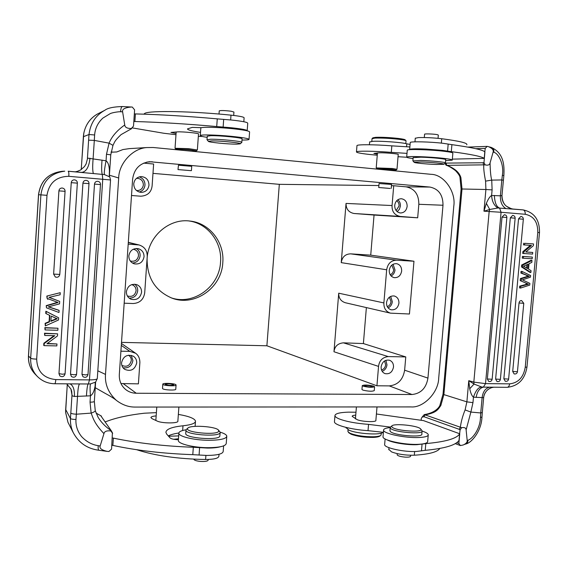 <?xml version="1.0" encoding="UTF-8"?>
<svg xmlns="http://www.w3.org/2000/svg" width="568" height="568" viewBox="0 0 568 568"><rect width="100%" height="100%" fill="white"/><g stroke="black" fill="none" stroke-linecap="round" stroke-linejoin="round"><path stroke-width="0.85" d="M396.144 210.586L399.055 205.971C399.162 203.685 398.374 201.945 396.684 200.745M390.209 274.77C392.204 273.89 393.361 272.249 393.667 269.871L391.813 265.135M401.654 271.021C401.69 266.995 399.993 264.539 396.549 263.666C392.516 263.58 390.081 265.803 389.243 270.332C389.208 274.294 390.862 276.737 394.213 277.66C398.31 277.83 400.795 275.615 401.654 271.021M393.063 264.283L394.994 269.942C394.661 272.725 393.368 274.734 391.103 275.977M387.277 306.649C389.414 305.804 390.649 304.136 390.983 301.636L389.399 297.171M398.928 303.156C398.992 299.35 397.415 296.95 394.206 295.971C390.01 295.687 387.447 297.909 386.524 302.63C386.46 306.372 387.994 308.758 391.118 309.787C395.378 310.149 397.983 307.941 398.928 303.156M390.67 296.397L392.31 301.693C391.948 304.625 390.543 306.692 388.1 307.899M374.049 215.045L354.006 213.497C348.674 212.382 346.026 209.024 346.04 203.422L341.24 262.636C342.17 256.928 345.33 254.002 350.712 253.853L370.726 255.146L374.049 215.045L417.679 217.807L400.12 216.436C394.497 215.166 391.806 211.537 392.062 205.545L393.723 185.729L391.444 185.701M413.965 261.237L396.421 260.187C390.983 260.478 387.731 263.673 386.666 269.786L383.883 302.929C383.727 308.268 385.935 311.676 390.493 313.153L409.443 314.005L413.965 261.237L370.726 255.146M365.103 386.197C368.682 386.993 371.117 387.092 372.395 386.51L371.742 386.119C368.163 385.331 365.735 385.225 364.464 385.814L365.103 386.197M363.257 386.219L362.27 385.622C364.251 384.714 368.014 384.877 373.566 386.098L374.589 386.709C372.601 387.617 368.824 387.454 363.257 386.219M361.958 389.421L362.931 390.131C368.49 391.387 372.267 391.551 374.262 390.614L374.582 386.808M165.26 384.479C168.653 385.502 171.472 385.622 173.716 384.827L173.616 384.678C170.215 383.663 167.397 383.542 165.167 384.337L165.26 384.479M162.938 384.422L162.803 384.202C162.313 382.811 174.596 383.315 175.924 384.735L176.073 384.969C176.627 386.368 164.166 385.85 162.938 384.422M162.512 388.349L162.64 388.654C163.868 390.11 176.321 390.614 175.768 389.186L176.066 385.054M388.292 188.285L380.943 187.681L388.292 188.285M390.124 188.455L378.728 187.518L390.124 188.455M391.217 188.406L391.551 184.415L379.055 183.542M188.924 170.485L180.383 169.782L188.924 170.485M191.246 170.684L177.997 169.591L191.246 170.684M191.416 170.634L191.728 166.317L178.458 165.217L177.997 169.591M136.405 190.457L137.342 190.564C140.793 190.337 142.795 188.462 143.356 184.941C143.193 180.951 141.183 178.757 137.342 178.345L136.405 178.43M148.986 185.118C148.773 179.935 146.168 177.088 141.169 176.577C136.895 177.024 134.417 179.46 133.75 183.862C133.927 188.853 136.398 191.7 141.169 192.396C145.649 192.126 148.262 189.698 148.986 185.118M139.217 176.875C143.044 178.189 144.968 180.915 144.982 185.076C144.528 188.704 142.611 191.033 139.217 192.062M143.668 163.123L153.63 164.024L152.117 185.828C151.365 192.247 147.609 195.711 140.85 196.216L131.499 195.499M130.164 260.84L130.974 261.138C135.127 261.699 137.641 259.867 138.5 255.636C138.486 252.433 137.002 250.36 134.034 249.409L133.189 249.274M144.045 256.722C144.031 252.561 142.092 249.877 138.237 248.656C133.011 248.145 129.88 250.559 128.844 255.877C128.837 259.86 130.647 262.515 134.268 263.836C139.664 264.596 142.923 262.224 144.045 256.722M136.242 248.472C138.911 250.097 140.204 252.519 140.118 255.721C139.408 260.201 136.845 262.636 132.436 263.027M127.26 295.786L127.885 296.091C132.316 297.099 135.049 295.325 136.086 290.752C136.114 287.905 134.864 285.931 132.33 284.824L131.662 284.625M141.581 292.293C141.631 288.587 139.998 286.024 136.696 284.603C131.101 283.538 127.665 285.881 126.408 291.654C126.352 295.19 127.864 297.703 130.945 299.194C136.689 300.529 140.232 298.228 141.581 292.293M134.68 284.192C136.803 285.846 137.811 288.054 137.704 290.823C136.838 295.687 133.998 298.129 129.177 298.143M128.191 244.133L139.075 244.957C144.57 246.768 147.289 250.594 147.226 256.452L144.705 292.868C143.597 299.549 139.742 303.106 133.139 303.525L124.172 303.191M121.829 365.33L121.999 365.458C126.778 367.347 129.873 365.707 131.286 360.538C131.364 358.273 130.498 356.534 128.688 355.305L128.503 355.199M136.703 362.966C136.803 360.027 135.674 357.762 133.317 356.186C127.225 353.992 123.306 356.171 121.559 362.725C121.46 365.529 122.496 367.73 124.669 369.328C130.853 371.791 134.857 369.676 136.703 362.966M131.236 355.327L132.905 360.566C131.74 366.076 128.453 368.476 123.043 367.78M120.906 351.194L129.852 351.372L135.56 353.225C138.414 355.248 139.856 358.365 139.877 362.576L138.4 383.861L120.97 383.542M393.723 185.729L406.127 186.844C414.612 188.611 418.843 194.426 418.836 204.288L417.679 217.807M442.997 205.247C443.033 194.966 438.673 188.903 429.919 187.064L149.49 161.71C139.721 163.158 134.098 168.973 132.614 179.154L119.316 374.568C119.06 380.943 121.311 386.034 126.075 389.847C129.071 392.062 132.458 393.198 136.249 393.241L412.041 394.519C420.923 393.553 426.22 388.086 427.945 378.11L442.997 205.247L418.836 204.288M378.891 185.544L279.321 184.33L152.984 173.361M381.519 369.988C383.89 369.221 385.267 367.496 385.651 364.798L384.564 360.95M393.503 367.042C393.61 363.648 392.275 361.376 389.506 360.233C385.019 359.544 382.221 361.752 381.121 366.85C381.021 370.18 382.314 372.438 384.998 373.609C389.541 374.39 392.374 372.203 393.503 367.042M385.878 360.304L386.978 364.819C386.545 368.036 384.941 370.194 382.165 371.309M404.636 370.194C402.989 379.772 397.863 385.005 389.265 385.892L376.925 385.793L378.551 366.403C379.303 360.545 382.548 357.265 388.278 356.576L405.772 356.924L404.636 370.194L427.945 378.11M388.278 356.576L343.42 342.838L363.392 343.569L405.772 356.924M390.493 313.153L345.273 302.723C340.779 301.189 338.599 298.008 338.727 293.195L333.977 351.755C334.659 346.352 337.811 343.384 343.42 342.838M366.374 307.586L363.392 343.569M121.502 342.376L266.889 345.777L376.925 385.793M147.105 258.539C146.942 277.724 155.185 290.901 171.841 298.079C194.632 307.054 221.683 287.841 222.791 262.693C224.665 242.486 209.571 222.968 189.953 221.051C169.285 218.098 148.156 236.309 147.105 258.539M266.889 345.777L279.321 184.33M188.903 220.945C207.945 223.387 222.329 242.508 220.526 262.203C219.418 286.769 193.369 305.79 170.854 297.71M109.411 175.221L118.698 177.983C118.776 163.974 132.202 148.461 146.75 147.566L153.246 147.502L431.013 174.319C443.842 174.369 456.104 191.743 453.789 206.149L438.695 378.238C438.475 392.452 423.508 408.065 410.969 406.922L135.291 407.064C128.638 407.171 122.319 404.927 116.333 400.334C114.189 398.53 110.199 396.052 104.356 392.9L95.246 387.71M111.058 152.21L116.767 151.961L122.922 149.561L129.256 148.631M113.011 152.125L111.101 151.947M116.333 400.334C108.41 392.992 104.796 384.351 105.492 374.411L97.81 370.797M105.492 374.411L118.698 177.983M407.142 206.376C407.107 201.881 405.147 199.332 401.249 198.729C397.579 198.999 395.399 201.207 394.71 205.353C394.739 209.777 396.656 212.318 400.468 212.986C404.203 212.787 406.432 210.586 407.142 206.376M397.841 199.751C399.68 201.321 400.532 203.429 400.39 206.077L399.389 209.315L397.188 211.679M66.697 383.84L70.943 389.073L72.136 395.839L71.22 389.747M70.943 389.073L71.724 391.459L71.973 395.335L70.808 413.092C71.518 413.681 73.364 414.058 76.353 414.214L75.963 419.475C75.615 425.73 77.489 431.431 81.593 436.593C86.4 441.712 91.945 444.737 98.221 445.674L100.16 445.994C99.293 448.216 101.558 450.005 106.962 451.354L108.957 451.503L111.576 449.082L112.414 432.788M50.886 321.31L51.219 316.092L57.24 318.811M50.893 321.325L57.233 318.79L56.85 318.549M56.615 318.62L50.914 320.892M46.107 313.635L49.877 315.46L49.473 321.9L45.475 323.582L45.326 325.911L58.504 319.997L58.646 317.803L46.242 311.463L46.107 313.635L45.738 313.387L45.873 311.221L46.242 311.463M49.501 315.275L49.096 321.637L49.473 321.9M45.475 323.582L45.106 323.32L45.326 325.911M49.096 321.637L45.106 323.32M45.873 311.221L58.646 317.803M53.619 274.096L55.352 277.021C57.751 277.681 59.235 276.815 59.796 274.429L53.619 274.096L58.916 190.862C59.2 189.066 60.236 188.114 62.04 188.001C64.007 188.271 65.029 189.378 65.114 191.338L58.916 190.862M81.977 374.355L82.971 376.712C85.505 377.997 87.188 377.266 87.997 374.525L85.605 374.923L81.977 374.355L94.494 184.096C94.757 182.371 95.736 181.433 97.44 181.277C99.428 181.497 100.465 182.598 100.564 184.579L94.494 184.096M70.503 374.22L71.447 376.541C74.01 377.897 75.722 377.18 76.566 374.39L74.131 374.788L70.503 374.22L82.935 183.159C83.198 181.433 84.185 180.489 85.896 180.333C87.898 180.546 88.949 181.646 89.048 183.641L82.935 183.159M58.965 373.652L59.86 375.938C62.452 377.365 64.184 376.655 65.072 373.815L62.579 374.227L58.965 373.652L71.248 182.662C71.511 180.929 72.505 179.985 74.223 179.822C76.247 180.028 77.312 181.142 77.411 183.152L71.248 182.662M46.469 307.82L46.228 305.612L46.469 307.82L58.987 312.485L59.115 310.44L58.724 310.199L48.614 306.834M48.933 297.348L59.697 301.402L59.533 303.859L48.33 306.869L59.115 310.44M51.262 298.136L59.697 301.402M50.879 297.923L49.153 297.327M60.116 294.771L48.94 297.376M46.832 296.063L60.251 292.69L46.832 296.063L47.073 298.37L47.201 296.276M60.116 294.785L60.251 292.69M46.597 305.847L58.078 302.517L47.073 298.37M57.695 302.297L58.078 302.524M57.517 302.339L46.235 305.612M45.071 329.93L57.844 330.278L57.971 328.24L45.199 327.885L45.071 329.93L44.836 327.615L57.971 328.24M45.199 327.885L44.836 327.615M44.723 335.454L54.769 335.709L44.212 343.541L44.077 345.635L56.843 345.905L56.963 343.967L46.952 343.739L57.482 335.915L57.617 333.835L44.844 333.501L44.723 335.454L44.481 333.217L57.617 333.835M44.212 343.541L43.85 343.235L43.715 345.323L44.077 345.635M54.024 335.688L43.85 343.235M47.343 343.455L56.963 343.967M44.844 333.501L44.481 333.217M47.733 299.428L47.84 298.661M187.752 428.236L187.759 428.222C189.868 424.772 215.535 426.32 218.467 430.061L218.715 431.297C216.777 435.613 183.535 432.312 187.752 428.236L186.751 429.074M218.581 430.189L220.206 432.291L220.064 432.887C218.361 437.225 185.459 434.676 185.97 430.246L186.212 429.529M185.743 433.327L185.722 433.632C185.211 438.127 218.098 440.683 219.809 436.274L220.185 432.624M220.178 432.163C224.317 433.42 226.518 434.747 226.795 436.132C226.398 438.794 220.377 440.179 208.747 440.292C194.32 440.271 178.7 436.529 178.856 433.277C178.842 431.73 181.235 430.572 186.041 429.806M178.366 440.101L178.338 440.534C178.174 443.892 193.773 447.705 208.2 447.698C219.83 447.556 225.844 446.114 226.249 443.367L226.76 436.615M173.638 439.27L178.466 438.773M176.605 439.653L178.423 439.362M193.809 459.164L193.809 459.263C194.164 460.222 196.201 460.925 199.908 461.379C204.934 461.727 207.696 461.294 208.207 460.094L208.257 459.469M136.689 449.714C154.908 455.699 177.876 458.965 205.602 459.505C214.108 459.405 218.531 458.305 218.879 456.182L219.021 454.293M168.597 436.252L178.672 435.89M156.157 415.911C152.742 416.195 150.996 416.763 150.925 417.622L152.089 418.687L157.35 421.151C162.37 423.501 178.693 423.472 177.869 421.136L178.884 407.043M175.59 407.043L166.168 407.05M111.839 445.198L112.869 445.418C136.774 450.523 163.414 453.605 192.786 454.663L206.965 455.451C217.409 455.295 222.819 453.946 223.196 451.39L223.607 445.873M220.32 446.775C217.232 447.648 212.964 448.081 207.512 448.074L193.312 447.272C163.932 446.178 137.286 443.125 113.366 438.12L112.336 437.907M178.359 414.406C188.966 416.237 194.682 418.474 195.499 421.108C195.506 423.302 191.338 424.864 182.988 425.787C171.792 426.973 166.097 429.195 165.906 432.44L166.807 434.25L170.116 437.971C171.38 438.965 174.142 439.561 178.395 439.746M168.277 435.897C170.663 434.662 174.191 433.704 178.863 433.001M105.293 421.832L107.317 421.144C116.71 417.608 129.042 414.967 144.308 413.22L156.392 412.631M236.799 144.144C228.421 144.272 207.973 142.256 208.378 141.318L211.573 140.914C220.356 140.722 242.657 143.037 240.136 143.853L236.799 144.144M207.1 139.82L210.479 139.238C219.78 139.018 243.544 141.439 241.812 142.412L240.221 143.782M241.819 142.312L242.074 138.911C243.814 137.882 220.043 135.425 210.735 135.695L207.256 136.221M249.04 139.295L249.593 131.946C249.466 130.967 243.523 129.859 231.765 128.617C217.168 127.14 200.994 126.849 200.831 128.006L200.823 128.162M207.178 137.364C202.421 136.639 200.128 136.036 200.291 135.546C200.447 134.488 216.6 134.872 231.197 136.313C242.955 137.52 248.898 138.564 249.032 139.451C248.614 139.863 246.271 140.069 241.989 140.055M233.689 115.446L233.938 112.052L231.126 111.229C224.992 110.476 221.037 110.348 219.248 110.845L219.241 110.902M243.814 121.737L244.112 117.81C243.977 116.972 239.611 116.085 230.999 115.155C192.63 111.193 150.655 110.419 144.989 113.245L143.789 114.161M192.8 151.315L192.857 150.555C193.546 150.165 180.944 149.079 179.573 149.412L179.417 149.49M197.366 149.945L198.509 133.977C199.567 133.26 183.073 131.577 177.777 131.868L170.94 132.422L176.066 133.551M175.079 148.276L188.739 148.667L197.359 149.995L196.386 150.825M179.389 149.909L176.115 149.093L188.462 149.625L196.351 150.861L192.829 150.967M247.194 130.597L247.747 123.235C247.627 122.262 242.287 121.204 231.73 120.054L217.267 118.868C187.397 116.192 160.105 114.544 135.397 113.919L134.339 113.891L134.609 109.844L132.294 107.061L122.283 106.535C121.353 106.855 120.799 108.594 120.615 111.768L122.61 111.797C121.999 109.141 124.967 107.537 131.513 106.997M133.508 126.124L131.35 128.503L133.508 126.124L133.821 121.481L134.879 121.516C159.58 122.241 186.858 123.923 216.72 126.557L231.162 127.743C241.719 128.858 247.059 129.859 247.179 130.754L247.13 130.81M201.519 127.686L192.311 127.388L187.518 128.865C187.298 129.845 191.629 131.016 200.518 132.379M202.371 136.49L198.339 136.334M175.988 134.701L163.84 133.26L132.195 127.878M99.286 113.096L97.348 114.076M83.745 133.657L83.723 133.608C85.47 124.917 89.964 118.428 97.199 114.154C89.907 118.534 85.42 125.01 83.759 133.579L81.21 169.591M104.881 110.249L104.292 110.568C95.452 115.631 90.362 123.611 89.006 134.517L94.622 134.971C95.14 128.304 97.902 122.667 102.907 118.066L110.107 113.699C111.939 112.592 119.202 111.527 120.615 111.768M133.821 121.481L134.339 113.891M109.276 176.03L109.432 170.776C109.205 165.629 108.083 162.299 106.06 160.787L106.493 154.255L110.767 154.837L112.975 145.365L109.084 143.15C111.711 136.59 116.93 130.526 124.74 124.967C124.946 127.353 127.147 128.531 131.35 128.503M124.74 124.967L122.61 111.797M73.052 432.198L73.031 432.156C71.092 427.881 70.233 423.359 70.475 418.58C71.17 419.099 73.002 419.397 75.963 419.475M65.647 409.379L65.647 412.574L67.961 422.287L68.977 424.275M100.16 445.994L103.944 433.64C104.462 431.375 106.763 430.48 110.852 430.942L112.641 433.434M110.852 430.942L111.158 430.565L112.365 432.702M95.268 410.763L98.271 417.608C101.679 422.911 105.975 427.228 111.158 430.565L100.813 415.79M72.711 383.883L88.367 383.982L89.46 379.9C94.43 379.878 97.043 379.431 97.298 378.558L95.63 382.086L94.338 401.377C94.16 401.895 92.733 402.158 90.042 402.151L91.136 413.106C92.932 417.239 93.493 422.535 103.944 433.64M94.622 134.971L94.309 140.403L88.615 140.168L89.006 134.517L83.382 136.71L81.245 169.562M109.432 170.776L109.34 176.208L110.767 154.837M96.056 413.085L101.452 416.117M95.623 382.079L90.603 383.883C89.964 385.21 89.914 389.186 90.461 395.811L74.408 396.478L72.136 395.839M79.527 383.933C78.569 385.012 77.908 389.073 77.546 396.109L76.353 414.214L91.136 413.099C93.848 412.19 95.225 411.381 95.261 410.664L98.051 417.239M84.447 166.594L86.087 163.939L87.642 158.131L106.06 160.787C104.477 168.959 103.951 173.559 104.484 174.589L109.752 176.925L109.283 176.343M77.127 171.458L80.663 169.946L84.454 166.58M75.253 171.834L77.752 171.266M86.095 163.946L87.642 158.131M68.195 171.238L104.484 174.589M28.45 355.951L30.679 358.223C30.367 365.252 32.546 371.287 37.225 376.321C41.989 381.107 47.811 383.585 54.684 383.741C55.217 383.606 55.586 382.214 55.799 379.58L89.46 379.9L102.758 179.147L102.247 174.312C101.53 171.863 101.452 167.12 102.034 160.084M90.042 402.151L90.461 395.811C92.641 394.519 94.181 391.288 95.09 386.112L95.587 382.115M95.261 382.406L95.09 386.112M90.603 383.89L88.367 383.989C87.586 384.039 86.932 388.065 86.428 396.074M93.344 173.503C92.584 171.032 92.499 166.225 93.088 159.083L94.309 140.403L109.084 143.15L106.493 154.255M82.026 172.409L68.167 171.231C68.756 171.564 68.977 173.268 68.842 176.328C56.346 176.541 49.061 182.875 46.988 195.328L36.679 359.139C37.183 371.451 43.559 378.26 55.799 379.58M391.97 427.022L391.785 426.014C393.233 423.117 417.43 425.439 420.455 428.769L420.498 428.812C425.503 432.93 395.136 431.034 391.97 427.022M420.718 429.067L422.109 430.842C423.884 434.769 393.496 432.298 390.514 428.286L390.188 427.725L390.862 426.745M389.953 430.466L390.251 431.403C393.226 435.478 423.607 437.949 421.839 433.973L422.081 431.233M383.052 436.401L383.002 436.934C382.86 440.42 404.814 445.085 418.438 444.325C424.743 443.984 427.818 442.99 427.676 441.343L428.215 435.202M422.123 431.084C425.879 432.298 427.924 433.483 428.265 434.641C428.407 436.245 425.333 437.197 419.028 437.509C405.403 438.212 383.435 433.64 383.57 430.26C383.443 428.925 385.644 428.031 390.173 427.583M347.928 431.091L348.312 432.134L350.456 433.412C356.789 435.727 364.557 436.842 373.737 436.764C377.77 436.586 380.191 436.046 381.021 435.138L381.32 433.171M348.873 432.773L351.095 434.215C357.116 436.409 364.486 437.474 373.204 437.403C377.024 437.232 379.332 436.714 380.127 435.848L380.461 435.578M397.16 454.656L397.146 454.833C397.934 455.948 400.66 456.722 405.339 457.141C408.726 457.283 410.465 456.963 410.572 456.182L410.65 455.266M388.817 449.352L391.572 451.908C398.069 454.293 405.644 455.401 414.306 455.216C429.039 454.286 437.545 452.029 439.831 448.457M346.132 427.612L348.951 430.175C356.235 433.533 377.755 435.23 382.37 432.809L383.379 432.482M355.738 415.123C353.331 415.307 352.146 415.712 352.181 416.344L357.244 419.724C362.412 421.861 376.754 422.329 375.874 420.355L377.003 406.936M375.228 406.936L367.176 406.944M376.406 413.987L423.529 420.618L459.746 433.782L458.873 443.53L456.707 442.713M390.394 427.086L368.547 424.374C355.973 423.409 346.196 421.591 339.21 418.914C336.554 417.807 335.134 416.756 334.942 415.755C335.006 413.639 339.515 412.439 348.461 412.148L355.973 412.233M334.488 421.3L334.445 421.861C334.474 425.141 351.166 429.628 368.021 430.658L383.393 432.319M384.671 444.197L384.628 444.694C384.508 447.932 404.182 452.206 416.401 451.475L425.233 450.339C444.701 448.493 455.969 445.163 459.036 440.349L459.171 440.143M423.948 414.995L424.481 414.555L425.077 414.874L423.969 416.72L459.192 429.309L460.094 429.877L459.604 433.98C456.551 438.645 445.284 441.854 425.808 443.601L416.99 444.68C407.419 445.177 392.147 442.713 387.241 439.923M459.192 429.309L460.343 427.363C461.046 421.839 462.622 416.024 465.093 409.926L470.872 412.07L466.122 429.919L467.201 440.569C467.379 442.216 466.065 443.679 463.261 444.964L460.399 445.575L455.28 443.629M523.54 266.229L528.027 264.205L527.615 268.558L523.526 266.186M526.607 267.911L526.898 264.709M531.059 270.68L528.524 269.104L529.021 263.715L531.833 262.38L532.01 260.442L522.681 265.171L522.51 267.01L530.895 272.484L531.059 270.68M522.681 265.171L521.63 265.036L530.945 260.321L532.01 260.442M521.63 265.036L521.46 266.882L522.51 267.01M530.895 272.484L529.83 272.342L521.46 266.882M519.017 302.985L523.781 303.312L521.601 300.564C520.203 300.515 519.337 301.324 519.017 302.985L512.705 371.444L514.132 373.921C515.929 374.213 517.029 373.495 517.441 371.791M487.344 378.977L492.136 379.268L506.862 217.508C506.841 215.897 506.01 214.967 504.377 214.718L502.027 217.139L487.344 378.977L488.757 381.462C490.589 381.781 491.71 381.071 492.136 379.317M495.615 379.069L500.394 379.367L515.148 218.183C515.119 216.571 514.296 215.648 512.663 215.4L510.327 217.814L495.615 379.069L497.028 381.547C498.846 381.866 499.968 381.156 500.387 379.41M503.859 378.799L508.623 379.097L523.334 219.22C523.313 217.622 522.482 216.699 520.856 216.451L518.534 218.857L503.859 378.799L505.271 381.27C507.082 381.582 508.197 380.872 508.616 379.14M522.098 271.476L521.942 273.194L520.891 273.052L521.048 271.334L522.098 271.476L530.611 275.515L530.462 277.156L522.404 279.854L529.88 283.368L529.724 285.101L520.572 288.061L519.521 287.891L519.684 286.151L520.735 286.315L528.567 284.199L520.196 280.613L526.99 283.546M520.891 273.052L529.298 276.289L521.942 273.194M529.298 276.289L521.431 278.71L520.38 278.561L520.196 280.613M528.24 276.14L520.38 278.561M521.431 278.71L521.246 280.769M525.94 283.382L528.567 284.206M527.495 284.043L519.699 286.151M520.735 286.315L520.572 288.061M532.322 257.084L523.483 256.509L523.327 258.227L532.166 258.788L532.322 257.084L522.425 256.395L522.269 258.106L523.327 258.227M523.483 256.509L522.425 256.395M532.749 252.462L525.812 252L533.38 245.688L533.544 243.935L524.697 243.31L524.548 244.957L531.499 245.44L523.923 251.752L523.76 253.513L532.599 254.095L532.749 252.462L525.854 251.965M524.697 243.31L533.544 243.935M523.639 243.218L523.49 244.858L524.548 244.957M523.923 251.752L522.865 251.645L522.702 253.399L523.76 253.513M530.405 245.362L522.865 251.645M499.613 208.051L501.068 212.269L483.964 211.189L489.737 209.486L486.357 203.351C488.139 199.091 489.893 196.471 491.604 195.484L500.387 195.818L501.871 195.449C501.849 202.783 505.428 207.292 512.62 208.981M436.551 164.471C427.2 164.223 413.618 162.888 414.122 162.256L421.25 161.965C431.226 162.214 445.816 163.719 443.821 164.287L436.551 164.471M412.964 160.914L420.639 160.446C431.233 160.694 446.853 162.285 445.418 162.952M445.426 162.831L445.695 159.722C447.144 159.012 431.517 157.4 420.916 157.18L413.142 157.634M413.064 158.571C408.534 157.975 406.404 157.471 406.688 157.059C406.922 155.973 429.607 156.725 443.274 158.316C449.593 159.047 452.589 159.658 452.249 160.148L445.617 160.659M452.27 159.97L452.859 153.218C453.2 152.671 450.204 152.018 443.885 151.258C430.225 149.611 407.519 148.958 407.27 150.151L407.256 150.343M433.299 150.286L426.944 149.888M497.873 207.973L523.043 209.883C534.247 212.247 539.728 219.816 539.494 232.596L537.775 232.461C537.903 222.095 533.721 216.032 525.237 214.278L501.068 212.269L485.534 383.627L509.617 383.854C518.257 382.917 523.469 377.393 525.237 367.29L537.775 232.461M505.946 208.541C502.105 206.312 500.252 202.073 500.387 195.818L501.828 179.957L503.276 180.241M497.866 207.973C494.103 205.602 492.016 201.441 491.604 195.484L492.108 189.889L491.732 180.106C490.787 176.811 490.234 171.082 490.07 162.917C489.637 164.919 488.004 165.572 485.157 164.876L483.794 164.848L482.992 162.76L445.205 163.108M499.613 208.044C496.489 206.972 494.742 202.769 494.373 195.435M503.788 175.533L502.353 175.363L501.814 179.957L491.732 180.106L485.576 181.128C484.092 173.531 483.496 168.1 483.794 164.848L446.349 165.359L445.844 164.798M475.792 148.688L485.242 148.369L487.159 146.381L488.402 146.629C492.243 148.276 493.819 150.087 493.123 152.054L493.826 152.295C498.768 153.324 504.249 164.983 502.36 175.363M493.123 152.054L490.07 162.917M485.157 164.876L483.979 162.498L482.992 162.76M405.786 143.583L406.042 140.843C405.836 140.367 403.401 139.849 398.743 139.274C389.47 138.272 381.504 137.882 374.837 138.109L372.026 138.741M405.886 140.665L405.261 139.941C405.055 139.487 402.74 138.982 398.317 138.436C389.52 137.484 381.959 137.122 375.625 137.335L372.942 137.832M438.042 138.329L438.326 135.07L437.388 134.673C434.357 133.991 424.686 133.615 424.587 134.176L424.58 134.247M466.79 144.804C467.918 143.086 459.562 141.063 441.726 138.734C432.993 137.754 425.205 137.378 418.353 137.598L415.265 138.272M410.082 144.428L406.802 143.832C402.428 142.433 380.51 140.814 372.778 141.318L369.633 141.986M392.708 170.62L392.772 169.853L381.327 168.873L380.269 168.966L380.233 169.413M396.989 169.243L398.225 154.489C399.339 153.9 384.827 152.6 379.381 152.799L373.9 153.438L377.344 154.219M376.257 167.908L392.495 168.511L396.982 169.299M380.24 169.342L376.975 168.746L378.586 168.589L391.934 169.37L396.024 170.102L392.744 170.201M406.695 157.251L398.04 156.711M377.258 155.227L369.676 154.489C360.694 153.474 356.292 152.607 356.455 151.876C356.846 150.79 374.177 150.996 391.295 152.366L407 153.374M409.862 146.963L391.842 145.855C374.717 144.485 357.364 144.379 356.974 145.571L356.952 145.777M485.242 148.369L484.809 151.791C482.317 149.725 471.348 147.346 451.908 144.648L443.132 143.321C430.878 141.78 410.494 141.29 410.245 142.483L410.231 142.667M409.769 149.675L409.656 149.391C410.863 148.766 416.337 148.66 426.078 149.079L442.522 150.371L451.304 151.642C470.744 154.233 481.714 156.477 484.22 158.387L452.341 159.132M484.923 151.883L483.979 162.498M467.805 147.098L487.159 146.381M459.938 177.308L460.896 177.663C459.618 173.297 455.962 168.838 446.81 165.295L446.022 163.321M492.108 189.889L485.91 189.499L483.964 211.189L486.357 203.351M481.685 387L474.031 384.06L468.777 380.674L473.826 382.115L489.169 211.452L489.737 209.486L497.873 207.98M465.725 444.027C471.909 442.728 481.508 430.75 481.969 417.089L480.45 417.445L480.727 412.957L482.239 412.524M487.77 389.755C487.6 389.683 484.142 392.864 483.652 397.664L473.456 397.188L472.966 402.641L470.872 412.07L480.734 412.957L482.133 397.515C482.949 391.622 485.477 388.171 489.701 387.177L483.404 387.113C479.498 388.185 477.084 391.622 476.161 397.437M509.617 383.854C509.304 386.055 508.459 387.213 507.082 387.319L489.701 387.177M480.45 417.445C480.322 428.258 472.846 438.787 467.947 440.257L467.201 440.569M443.04 394.057L443.878 394.604L440.846 405.474C437.992 409.563 436.565 412.773 425.077 414.874L461.656 427.676C464.567 427.214 466.051 427.967 466.122 429.919M440.846 405.474L439.88 405.36M483.404 387.106L485.534 383.627L473.826 382.115L474.031 384.06L469.722 388.789L468.777 380.674L466.882 401.86L472.966 402.641M469.722 388.789C470.709 393.269 471.951 396.074 473.456 397.188C475.757 390.472 478.505 387.085 481.685 387.007L483.404 387.113M460.399 445.575L458.873 443.53M421.165 420.299L421.264 418.588L422.067 417.132L423.969 416.72M460.094 429.877L461.656 427.676M354.006 213.497L400.12 216.436M386.666 269.786L341.24 262.636M396.421 260.187L350.712 253.853M128.304 242.508L137.172 244.673M121.303 345.387L129.852 351.372M406.127 186.844L429.919 187.064M152.259 161.745L146.771 162.107M123.391 383.734L136.249 393.241M412.041 394.519L389.265 385.892M338.727 293.195L383.883 302.929M378.551 366.403L333.977 351.755M346.04 203.422L392.062 205.545M65.057 191.338L59.796 274.429M100.479 184.586L87.997 374.525M88.977 183.649L76.566 374.39M77.347 183.152L65.072 373.815M50.694 307.508L51.07 307.742M205.9 455.444L205.602 459.505M113.366 438.12L112.869 445.418M192.786 454.663L193.319 447.272M199.084 455.06L199.595 447.669M182.647 430.516L182.988 425.787M230.999 115.155L230.651 119.947M216.72 126.557L217.267 118.868M134.879 121.516L135.397 113.919M223.671 119.372L223.139 127.069M67.308 384.316L65.675 409.521L70.475 418.58L70.808 413.092M122.404 106.564L122.283 106.535C113.536 106.798 107.735 108.034 104.881 110.235M106.962 451.354L99.009 450.254C98.25 449.913 97.987 448.386 98.221 445.674M87.422 158.493L88.615 140.168M74.408 396.478C74.664 389.662 73.194 385.459 70.006 383.861M36.679 359.139C33.505 359.04 31.51 358.735 30.679 358.223L40.896 194.874L38.581 194.718L28.514 356.108C28.201 363.051 30.36 369.015 34.982 373.993C30.317 368.959 28.137 362.959 28.45 355.987L38.51 194.71C40.513 180.908 48.401 173.105 62.168 171.302C48.457 173.091 40.598 180.894 38.581 194.718L38.51 194.71M97.298 378.558L110.547 179.971L68.842 176.328M46.988 195.328L40.896 194.874C42.941 180.887 50.893 172.984 64.752 171.174L62.168 171.302M81.792 172.388C86.286 171.713 89.02 166.985 89.985 158.209M414.306 455.216L414.626 451.524M382.37 432.809L382.42 432.177M368.021 430.658L368.547 424.374M421.484 450.878L422.052 444.119M425.808 443.601L425.226 450.339M459.604 433.98L459.036 440.349M465.093 409.926L466.882 401.86L443.878 394.604L462.004 188.995L461.095 189.023L443.033 394.135L439.909 405.311C439.866 405.857 436.622 412.631 424.388 414.576M512.705 371.444L517.448 371.742L523.774 303.333M506.862 217.508L502.027 217.139M515.148 218.183L510.327 217.814M523.334 219.22L518.534 218.857M526.387 275.395L527.445 275.537M501.871 195.449L501.97 195.491C502.219 203.727 506.407 206.149 506.599 206.326L511.328 208.726M525.237 214.278C525.315 211.715 524.591 210.252 523.043 209.883L513.294 209.059M525.237 367.29L526.976 367.02L539.494 232.596M489.048 146.835L490.844 147.304C493.18 148.071 494.174 149.732 493.826 152.295M441.35 143.115L441.726 138.734M406.553 146.807L406.802 143.832M391.842 145.855L391.295 152.366M448.18 144.059L447.584 151.081M451.908 144.648L451.304 151.642M484.22 158.387L484.809 151.791M460.896 177.663L462.004 188.995L485.91 189.499L485.576 181.128M492.506 387.404L491.561 387.681M491.412 387.731C486.811 389.534 484.185 392.907 483.531 397.841M464.233 444.524L465.114 444.211C467.01 443.594 467.954 442.273 467.947 440.257M361.951 389.527L362.27 385.622M162.505 388.427L162.803 384.202M379.062 183.514L378.728 187.518M121.431 343.462L135.397 353.111M128.311 242.344L139.075 244.957M146.75 147.566L129.121 148.638M185.722 433.632L185.97 430.246M178.338 440.534L178.856 433.277M155.838 420.483L156.782 407.05M195.115 426.355L195.463 421.605M208.378 141.318L206.993 139.7M207.263 136.121L207.008 139.629M200.291 135.546L200.831 128.006M219.248 110.845L219.014 114.04M179.417 149.469L179.381 150.023M176.179 131.946L175.036 148.184M175.881 149.207L175.029 148.22M67.28 384.287L65.618 412.496L67.997 422.365M83.723 133.608L83.347 136.739M104.285 110.561L97.206 114.147M98.938 450.246C87.167 448.748 78.519 442.72 73.002 432.17M67.961 422.287L73.023 432.212M112.975 145.365C114.835 141.851 114.147 141.276 121.055 134.63L131.613 128.659M96.042 413.057L101.012 415.847M94.338 401.377L95.254 410.65M71.731 391.508L71.568 390.82M86.002 164.081L85.683 164.72M110.547 179.971L109.766 176.918M72.739 383.883L54.727 383.741M37.225 376.321L34.982 373.993M391.785 426.014L390.322 427.171M389.918 430.842L390.188 427.725M383.57 430.26L383.002 436.934M349.057 432.993L348.312 432.134M347.9 431.439L348.042 429.756M397.146 454.833L397.245 453.64M388.959 447.669L388.782 449.757M346.139 427.448L346.097 427.995M355.419 418.914L356.413 406.951M334.445 421.861L334.942 415.755M384.628 444.694L385.118 438.95M443.927 164.195L445.333 163.002M414.122 162.256L412.851 160.779M413.156 157.506L412.879 160.73M407.27 150.151L406.688 157.059M513.138 209.045L512.705 208.996M526.969 367.084C524.917 379.332 518.328 386.077 507.203 387.319M491.142 147.375C503.454 152.849 504.54 164.606 503.859 175.555L501.97 195.477M373.062 137.726L372.154 138.514M372.04 138.606L371.806 141.382M424.587 134.176L424.296 137.534M415.279 138.116L414.967 141.851M377.45 152.891L376.215 167.823M376.975 168.746L376.201 167.844M396.081 170.059L396.94 169.321M369.647 141.837L369.406 144.755M356.974 145.571L356.455 151.876M410.245 142.483L409.656 149.391M446.242 165.316C448.266 165.757 451.382 167.553 455.586 170.705C458.497 173.907 459.959 176.144 459.974 177.408L461.095 189.023M444.971 163.307L446.008 165.096M483.645 397.749L482.303 412.531M493.698 387.213L491.576 387.66M481.962 417.104L482.296 412.51M424.161 414.711L422.067 417.132"/></g></svg>
